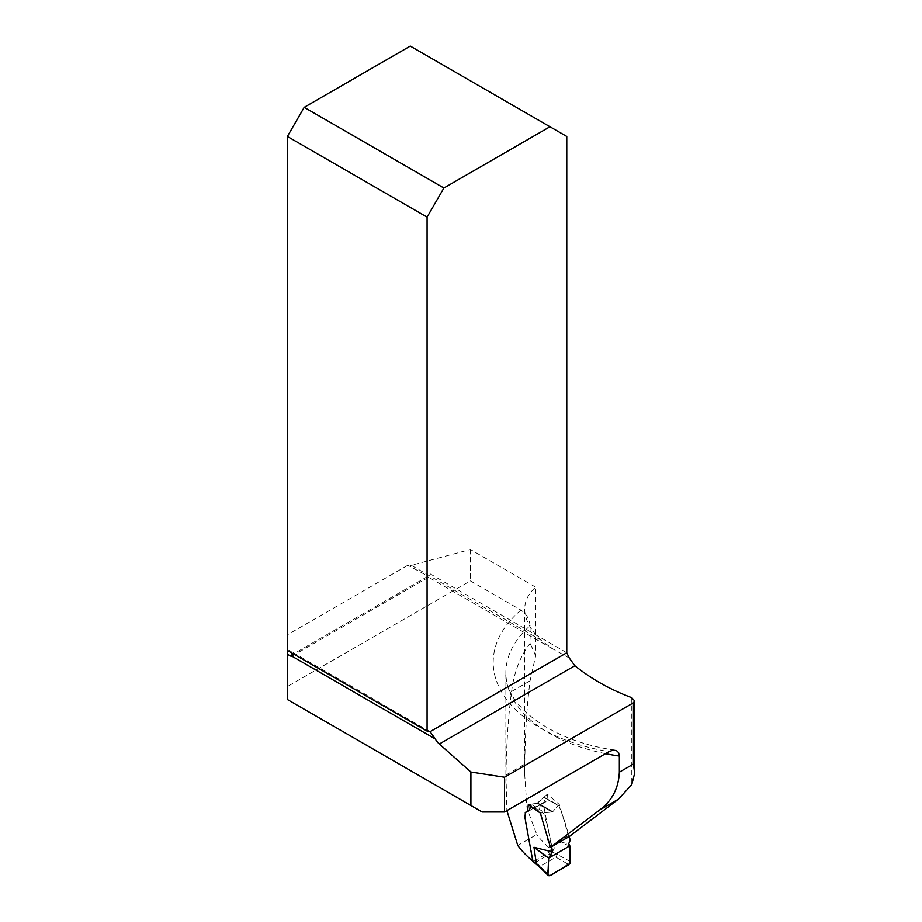 <?xml version="1.0" encoding="UTF-8"?>
<svg xmlns="http://www.w3.org/2000/svg" width="922" height="922" viewBox="0 0 922 922"><rect width="100%" height="100%" fill="white"/><g stroke="black" fill="none" stroke-linecap="round" stroke-linejoin="round"><path stroke-width="0.69" stroke-dasharray="4.61 3.46" d="M569.312 658.054L552.716 648.858L540.546 639.926C530.081 629.392 524.791 619.146 524.699 609.177C524.745 600.983 528.398 593.653 535.624 587.164L535.624 656.015L530.058 680.828C526.935 705.111 525.183 732.875 524.779 764.119L524.71 774.618L527.038 808.571L536.777 834.468L517.772 845.451M569.462 836.404L568.436 835.666L559.297 804.468L547.357 794.176L547.126 800.722L544.049 802.394L543.819 806.301L552.163 850.326A149.41 86.265 180 0 1 536.777 834.468M605.5 753.666A148.626 85.804 180 0 1 505.878 672.668A148.626 85.804 180 0 1 530.069 625.738L530.069 643.429C520.181 656.234 514.015 672.253 511.583 691.488C508.322 715.714 506.455 743.547 505.982 774.976L506.893 810.599M527.615 832.289L533.4 861.551A148.626 85.804 180 0 1 532.824 861.09M530.069 625.738C529.493 619.088 526.439 613.868 520.918 610.099L470.37 580.918L287.376 686.579L287.376 699.521L482.125 811.959M535.624 587.164L470.37 549.489L411.304 565.313L540.546 639.926M470.37 549.489L470.37 580.918M287.376 686.579L287.376 634.809L407.87 565.244A12.678 7.318 120 0 0 411.304 565.313M552.163 850.326L533.4 861.551M292.32 653.295A12.678 7.318 120 0 0 290.349 651.001A12.678 7.318 120 0 0 287.376 650.436L287.376 634.809M566.776 652.753L427.082 572.089A12.678 7.318 120 0 0 428.062 576.238L407.87 565.244M568.436 835.666L549.973 847.007M528.318 804.48L537.007 803.316L530.957 804.122L544.487 812.478L552.117 812.04L540.338 813.066M559.297 804.468L552.808 811.648L558.144 805.402L543.75 797.461L537.007 803.316L552.117 812.04L552.808 811.648L552.117 812.04L537.007 803.316A1.59 0.91 120 0 0 537.71 802.935L547.357 794.176M427.497 576.561L292.7 654.389L428.062 576.238L428.557 577.241L552.681 648.904M427.082 572.089L427.082 55.804L566.776 136.468M410.267 46.1L427.082 55.804M535.624 656.015A80.848 46.676 -120 0 0 530.069 643.429M551.875 846.592L547.875 827.449L543.75 813.492L530.196 805.125L530.138 805.897M544.487 812.478L543.75 813.492M570.453 861.574L550.492 850.868L539.612 808.536L540.43 804.399L543.242 803.293L544.464 800.999L544.464 797.668L558.882 805.632L558.144 805.402L558.882 805.632L563.941 818.805L569.496 837.649M543.242 803.293L525.471 812.34M524.837 815.982L525.033 818.044M552.485 851.893L557.176 841.636L568.713 843.653M525.724 812.144L540.43 804.399M569.842 845.808L557.176 841.636M549.789 875.704L540.108 866.288L555.897 857.172L568.955 864.64M550.492 850.868L549.408 854.118L535.117 862.738L533.723 862.727M543.75 797.461L544.464 797.668L543.75 797.461M530.196 805.125L530.957 804.122M536.788 864.698L538.171 864.709L540.142 866.277L538.655 866.184M557.453 854.141L555.897 857.172M552.462 851.974L550.907 854.948L555.874 857.195M631.789 697.689L631.789 784.622M520.918 610.099A161.304 93.134 0 0 0 608.993 751.649M552.808 811.648L537.71 802.935L552.808 811.648M505.982 774.976L524.779 764.119M511.583 691.488L530.058 680.828M538.171 864.709L535.117 862.738M549.408 854.118L550.907 854.948M524.699 609.177L524.699 774.618M615.066 750.139C549.328 741.011 503.585 703.59 505.878 672.668L505.878 786.892M527.568 811.625L546.608 801.368M525.252 812.42L544.291 802.152M428.615 577.253L292.113 656.061M430.055 731.653L290.349 651.001M544.291 797.299L558.697 805.252"/><path stroke-width="1.38" d="M527.615 832.289L525.563 821.537L525.263 812.443L527.545 811.579L528.318 804.48L540.338 813.066L550.469 847.353L569.462 836.404L618.466 799.132L631.789 784.622L634.624 773.431L633.46 764.015L619.342 772.175L619.342 756.028A148.626 85.804 180 0 1 605.5 753.666M504.541 811.959L504.541 777.223L633.46 702.783L634.624 700.916L631.789 697.689C610.502 689.737 591.532 679.088 574.867 665.753L569.312 658.054L566.776 652.753L566.776 136.468L549.961 126.752L443.897 187.996L304.191 107.344L287.376 136.468L427.082 217.119L427.082 731.1A12.678 7.318 -60 0 1 430.055 731.653A12.678 7.318 -60 0 1 430.078 731.676L435.276 738.96A12.678 7.318 -120 0 0 439.333 744.008L470.912 772.014L470.912 805.482L482.125 811.959L504.541 811.959L609.327 751.465L613.084 750.151L616.426 750.543L618.581 752.594L619.342 756.028M506.893 810.599L517.772 845.451A148.626 85.804 180 0 0 532.824 861.09M550.469 847.353L599.461 810.104C612.012 800.861 618.639 788.218 619.342 772.175M470.912 805.482L287.376 699.521L287.376 654.228L290.176 655.842A3.965 2.293 -120 0 0 291.871 656.164L292.159 656.038M504.541 777.223L470.912 772.014M287.376 654.228L287.376 136.468M287.376 650.436L427.082 731.1M304.191 107.344L410.267 46.1L549.961 126.752M435.276 738.96L291.871 656.164L292.7 654.389A12.678 7.318 120 0 0 292.32 653.295M427.082 217.119L443.897 187.996M568.966 836.554L570.349 840.011L568.713 843.653L569.842 845.808L548.602 858.071L552.393 851.721L551.563 845.705M530.196 805.125L529.977 808.629L528.652 810.98M525.863 812.075L524.825 816.143M524.906 817.33L532.847 861.24L536.316 863.476L533.976 847.26L552.266 851.836M538.69 866.219L547.991 874.552L548.602 858.071L533.976 847.26M569.842 845.808L570.453 861.574L568.955 864.64L549.789 875.704L548.394 875.658L547.991 874.552M536.316 863.476L538.31 865.124M536.788 864.698L532.847 861.24M536.823 864.721L536.316 863.545M548.659 858.117L548.152 869.423C547.023 874.413 548.797 877.951 553.212 873.733L570.107 863.315L569.842 845.808L548.659 858.117M574.867 665.753L439.333 744.008M290.176 655.842L292.7 654.389M430.078 731.676L566.776 652.753M633.46 702.783L633.46 764.015M618.466 799.132L599.461 810.104M634.624 700.685L634.624 773.431M538.621 866.15L548.29 875.566M536.742 864.663L538.655 866.184"/></g></svg>
